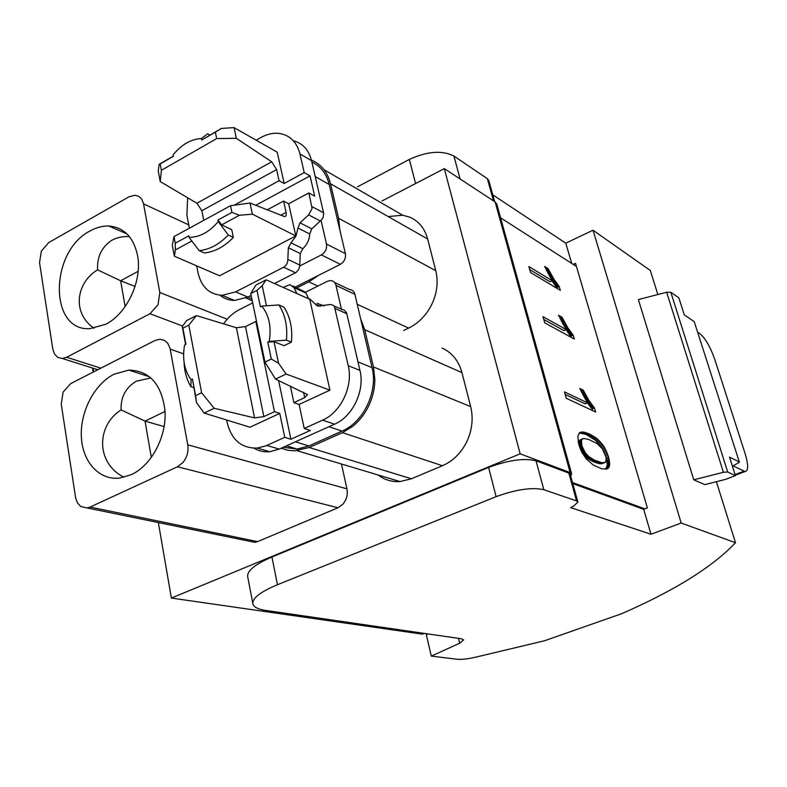 <?xml version="1.0" encoding="UTF-8"?>
<svg xmlns="http://www.w3.org/2000/svg" width="787" height="787" viewBox="0 0 787 787"><rect width="100%" height="100%" fill="white"/><g stroke="black" fill="none" stroke-linecap="round" stroke-linejoin="round"><path stroke-width="1.18" d="M381.99 200.99L444.301 168.615L495.141 201.954L496.784 204.128L571.588 473.744M444.301 168.615L520.158 453.814L570.152 472.574L571.647 473.941L570.683 476.056M252.765 603.137L247.797 577.294C246.39 571.313 254.447 564.545 271.948 556.999L488.599 467.439C508.392 460.09 524.211 457.886 536.036 460.818L568.853 473.095L570.201 474.325L577.845 501.899M572.769 483.592L643.697 509.317L644.878 508.864L572.474 482.52M158.344 522.568L171.379 598.061L520.158 453.814M171.379 598.061L422.373 634.155L424.39 633.417M177.498 466.77L183.007 462.451C187.119 457.198 188.703 451.315 187.749 444.803L170.022 348.297L167.739 343.23L164.522 340.387L159.702 339.246L154.793 340.574L70.771 383.554L63.098 392.093L61.248 404.203L75.67 498.092L77.342 502.706L80.746 506.503L87.062 507.959L90.102 507.054L177.498 466.77L337.967 507.782L342.965 504.113C346.654 499.607 347.982 494.511 346.939 488.835L341.46 464.005M337.967 507.782L257.624 541.613L254.811 542.361L249.194 541.2M378.055 474.964L382.039 477.611C387.568 480.68 393.569 481.988 400.042 481.555L411.404 478.771L442.451 465.727C453.037 461.074 461.172 453.017 466.858 441.566C472.2 429.948 473.469 418.291 470.665 406.594L461.939 372.615C458.831 361.322 452.614 353.324 443.297 348.621L442.176 348.11M297.014 287.826L308.829 281.864L318.637 275.293L340.368 264.324C344.332 261.815 346.005 258.254 345.385 253.63L339.856 230.011L338.607 218.294L330.52 183.784L427.656 239.012C424.744 228.476 418.861 221.226 410.007 217.261L402.698 215.235L388.158 216.553M427.656 239.012L435.782 270.698C438.398 281.618 437.129 292.705 431.984 303.979C426.515 315.105 418.723 323.152 408.62 328.11L403.662 330.451M576.448 266.468L500.581 217.812M588.351 439.313L583.679 438.497L582.203 439.205L581.485 440.622L581.888 445.865L585.243 452.722L588.853 456.647L594.254 460.021L601.681 462.707L605.095 462.382L606.088 460.592L606.02 457.139L602.37 448.787L597.028 443.553L588.351 439.313M564.476 391.916L587.555 402.855L579.763 388.463L583.187 390.136L589.099 400.721L594.48 408.01L595.631 412.004L566.276 398.291L564.476 391.916M542.981 316.689L566.256 329.576L558.544 315.272L562.007 317.23L567.85 327.776L573.211 335.183L574.313 339.04L544.702 322.827L542.981 316.689M530.556 272.538L528.874 266.557L552.248 280.693L544.614 266.459L548.086 268.593L553.881 279.1L559.223 286.586L560.305 290.344L530.556 272.538M589.129 433.824L597.018 438.595L604.003 446.514L608.538 456.863L609.62 465.038L608.931 467.262L607.151 468.885L601.799 468.845L593.319 465.058L586.374 459.028L581.908 452.397L578.415 442.953L577.894 435.89L579.862 432.466L583.521 432.053L589.129 433.824L586.718 434.817L595.769 440.543L602.498 448.964M657.853 294.535L650.328 270.492L593.034 230.237L681.158 523.03L650.997 534.235L643.697 509.317M593.024 230.217L565.774 243.173L571.716 263.438M644.878 508.864L647.376 507.91L575.523 263.34L573.231 264.412M428.049 633.948L426.328 634.725L431.286 656.112L459.647 643.254L463.661 639.861L461.546 638.798L264.707 610.269C258.008 609.168 254.093 607.18 252.991 604.308C251.643 598.651 259.799 592.119 277.457 584.721L496.115 496.656C516.095 489.406 531.992 487.094 543.827 489.711L576.556 500.906L577.884 502.067L573.625 506.11L570.654 507.625L650.997 534.235M281.215 448.216L287.776 450.253L294.722 450.853L309.183 447.498L342.434 432.663L352.724 426.338C359.452 420.888 364.824 413.992 368.837 405.63C372.763 397.228 374.769 388.522 374.858 379.541L373.471 366.978L364.725 329.704L360.623 318.755L354.907 294.328C354.081 291.347 352.271 289.754 349.497 289.537L334.544 282.444M52.788 349.035L54.51 354.042L57.746 357.377L62.281 358.508L66.659 357.268L149.973 313.738L158.03 304.795L159.81 292.479L143.391 203.105L141.65 199.062L138.768 196.337L135.118 195.235L128.94 196.829L48.705 242.593L41.357 251.112L39.537 262.612L52.788 349.035M330.52 183.784C327.608 172.333 321.499 164.562 312.203 160.459L311.426 160.145M245.987 297.988L252.243 300.732M492.76 194.822L565.774 243.173M494.649 201.62L488.845 180.685L487.35 178.659L493.498 200.872M460.08 178.964L453.902 156.033L487.35 178.659M453.902 156.033C442.117 150.12 427.272 151.242 409.368 159.407L415.575 183.548M357.564 186.804L409.368 159.407M681.158 523.03L735.481 542.715C712.776 566.768 674.931 590.388 621.946 613.594L544.555 640.756L476.086 657.076C467.99 658.955 461.743 659.683 457.336 659.27L431.286 656.112M716.396 481.703L735.481 542.696M666.638 292.262L723.401 472.289L727.69 472.013L735.392 475.633L725.821 479.313L704.867 484.635L693.75 479.804L638.355 299.562L666.638 292.262L670.839 292.302L678.856 297.85L684.287 314.918L694.203 321.588L739.396 462.205L733.061 465.894L745.063 471.511C748.496 470.951 748.476 464.851 744.994 453.214L714.901 359.807C710.395 346.978 705.408 338.282 699.938 333.698L697.813 332.291M130.996 474.777L119.663 478.063C99.152 480.532 82.399 461.821 81.346 436.667C80.126 411.552 94.47 384.066 114.095 374.179L128.871 370.097C149.52 370.726 161.542 384.115 164.926 410.273C167.09 436.155 151.438 465.776 130.996 474.777M105.714 324.293L89.954 328.651C48.676 331.612 49.62 251.289 90.043 230.994C96.319 227.473 102.585 225.81 108.832 226.017C123.893 227.345 133.456 237.084 137.499 255.234C142.595 280.192 127.14 313.669 105.714 324.293M339.856 230.011L329.202 184.492C326.448 173.593 320.673 166.126 311.878 162.083M251.87 298.922L247.777 297.152M295.332 287.068L318.637 275.293M735.392 475.633L729.51 457.119L739.101 461.861M723.401 472.289L693.75 479.804M739.357 462.087L694.203 321.588M164.995 411.473L145.024 421.124L121.1 409.899C120.627 397.169 125.684 387.607 136.289 381.213L150.858 377.947M121.1 409.899C96.407 425.462 95.542 462.963 124.021 477.266M94.046 328.277C71.45 312.705 76.447 282.513 97.549 269.852C96.968 256.867 101.73 246.99 111.852 240.232C117.037 237.467 122.89 236.248 129.412 236.592M274.466 283.536L296.02 272.518L298.765 269.479L299.729 266.006L321.381 254.919C325.395 252.361 327.097 248.731 326.487 244.029L321.057 220.399L323.113 217.419L323.693 213.356L311.544 160.637C308.75 149.845 302.68 143.204 293.325 140.735M151.32 457.336L145.024 421.124L164.07 426.584M97.549 269.852L120.637 280.762L125.133 306.615M138.138 271.308L120.637 280.762L135.069 286.448M255.736 205.309L310.048 175.895L314.692 196.15L308.848 192.943L312.105 208.525L308.612 214.871L320.289 221.029L321.057 220.399M320.289 221.029L311.77 228.86L309.734 233.995L297.968 228.004L300.024 222.81L308.612 214.871M299.729 266.006L300.231 253.522L302.867 248.682C307.078 244.668 309.37 239.779 309.734 233.995M219.986 295.214C224.138 298.617 228.968 300.368 234.477 300.457L247.915 297.083L251.142 295.43M302.867 248.682L291.033 242.849L295.991 236.041L297.968 228.004M291.033 242.849L288.376 247.757L287.826 259.366C287.875 262.858 286.468 265.475 283.615 267.226L235.667 291.879L222.15 295.322C209.401 294.495 201.374 287.009 198.058 272.863L196.701 265.878M311.544 160.637L299.936 153.898L304.205 172.599L284.176 183.489L279.09 180.725L276.621 169.569L201.826 210.719L196.907 203.243L271.702 161.807L276.621 169.569M310.048 175.895L304.205 172.599M299.936 153.898L299.729 153.052C296.414 141.562 289.547 135.01 279.11 133.416C273.069 132.757 266.98 134.134 260.841 137.558L256.159 140.204M187.611 197.744L186.883 215.294L189.382 228.2M308.848 192.943L288.672 203.754L295.814 235.923L252.371 214.162L239.445 215.245L221.668 224.866L231.762 229.696L233.345 237.408L228.299 235.028C219.298 244.364 209.588 249.568 199.16 250.65L204.295 252.942L205.446 252.814C215.028 251.535 223.99 246.744 232.352 238.441L233.345 237.408M191.841 241.009L175.353 249.932L174.36 256.208L219.612 275.784L295.814 235.923M267.226 209.863L283.576 201.069L288.672 203.754M234.211 205.21L279.09 180.725M234.044 127.602L236.307 138.286L216.671 138.591L215.343 132.157L221.363 128.448L234.044 127.602L277.221 152.196L284.176 183.489M174.36 256.208L172.294 245.278L173.986 236.612L230.532 205.722L250.02 203.036L252.371 214.162M250.02 203.036L284.491 216.582C286.065 216.523 286.596 215.136 286.084 212.411L283.576 201.069M203.744 220.35L201.826 210.719M173.337 156.111L159.122 164.306L158.266 171.074L160.253 181.581L196.907 203.243M236.307 138.286L271.702 161.807M221.363 128.448L201.738 139.988L201.442 138.532L207.611 133.751L209.932 135.03M230.532 205.722L231.919 212.411L239.445 215.245M231.919 212.411L217.93 220.016L221.668 224.866M217.93 220.016L218.245 221.54L228.299 235.028M175.353 249.932L175.235 243.222L188.791 235.854L189.087 237.369L199.16 250.65M173.986 236.612L175.235 243.222M160.253 181.581L161.394 170.287L160.184 163.922L159.122 164.306M216.671 138.591L161.394 170.287M201.442 138.532C190.936 139.122 181.502 144.562 173.12 154.842L173.376 156.328L160.184 163.922M215.343 132.157L201.738 139.988M189.087 237.369C199.721 237.29 209.44 232.008 218.245 221.54M295.42 441.812L308.858 445.944L297.102 449.072L283.33 447.262M308.858 445.944L342.079 431.089C363.643 422.088 378.193 391.395 372.064 367.627L360.623 318.755M341.509 309.429L335.98 285.386C335.154 282.356 333.334 280.743 330.52 280.536L327.382 281.284L305.533 292.243L308.583 298.548M324.096 305.936L317.072 303.31M195.57 395.664L192.451 379.059L191.064 379.698C184.315 370.313 182.161 358.764 184.591 345.04L185.939 344.362L182.899 328.179L188.811 325.159L201.61 392.743L195.57 395.664L196.524 402.649L204.128 413.077L214.192 408.286L201.61 392.743M185.624 344.519L182.25 326.546L186.647 320.594L196.416 315.587L236.395 327.746L245.495 326.605L255.805 321.45L256.601 321.775M182.899 328.179L182.25 326.546M278.598 380.544L290.895 439.225L284.737 437.326L279.759 413.411L249.991 427.203L204.128 413.077M192.451 379.059L196.524 402.649M184.06 362.148C184.404 371.474 186.696 379.659 190.926 386.712L193.71 387.617M190.926 386.712L191.084 379.728M188.811 325.159L196.416 315.587M214.192 408.286L254.565 417.907L236.395 327.746M223.587 323.851C227.758 317.84 232.726 313.246 238.51 310.088L252.686 302.887M226.666 420.012L227.138 422.481C231.437 439.903 241.481 448.442 257.27 448.078L266.055 445.796L284.737 437.326M279.759 413.411L274.466 411.67L263.852 416.608L254.565 417.907M274.466 411.67L255.805 321.45M283.163 287.422L289.941 284.628L294.013 287.678L296.896 293.571M253.926 448.206C258.716 451.049 263.979 452.21 269.705 451.699L279.247 449.102L266.862 445.442M279.247 449.102L334.564 424.173L322.591 420.15L304.235 428.472L299.109 404.449L293.876 402.659L290.354 386.053M290.895 439.225L310.324 430.44L304.235 428.472M293.02 286.015L305.533 292.243M334.564 424.173C352.783 416.49 365.07 390.539 359.954 370.382L346.585 312.803L344.48 310.344L333.963 306.025M299.109 404.449L329.94 390.175L309.763 299.326L266.154 279.818L262.209 285.642L266.449 305.779M322.591 420.15C340.948 412.349 353.363 386.083 348.248 365.719L334.445 306.664L332.783 305.061L330.589 304.5L317.623 306.123L309.911 299.09L307.294 298.214M329.94 390.175L286.114 374.051L275.519 379.098L307.55 394.612L304.717 397.612L293.876 402.659M275.519 379.098L264.944 362.099L250.748 293.521L255.883 285.081L266.154 279.818M291.397 342.129L286.399 340.122L269.213 341.41L267.767 342.119L274.014 341.735L284.068 345.69L291.397 342.129L291.544 340.604C292.489 328.09 290.157 317.279 284.569 308.17L283.871 307.097L278.883 304.953L261.815 306.084L260.389 306.802L256.955 290.344L262.209 285.642M274.014 341.735L278.529 363.191L286.114 374.051M278.529 363.191L271.299 359.02L264.944 362.099M250.748 293.521L256.955 290.344M267.767 342.119L271.299 359.02M269.213 341.41C271.574 327.117 269.115 315.341 261.815 306.084M286.399 340.122C287.727 326.389 285.219 314.662 278.883 304.953M552.031 280.792L557.216 288.495M529.71 269.548L549.985 281.746L552.248 280.693M559.223 286.586L556.97 287.629M548.086 268.593L546.07 269.538M548.637 269.715L546.631 270.659M549.198 270.817L547.191 271.761M549.769 271.909L547.762 272.843M550.339 272.981L548.323 273.925M550.91 274.043L548.903 274.978M551.5 275.086L549.474 276.03M552.09 276.109L550.054 277.054M552.681 277.122L550.644 278.077M553.281 278.126L551.244 279.07M553.881 279.1L551.844 280.054M554.481 280.054L552.228 281.107M555.071 280.959L552.818 282.012M555.642 281.825L553.389 282.867M556.202 282.641L553.94 283.684M556.743 283.409L554.481 284.451M557.265 284.137L555.012 285.179M557.776 284.815L555.524 285.858M558.278 285.455L556.016 286.498M558.76 286.045L556.498 287.088M566.089 329.655L571.244 337.357M543.768 319.492L563.945 330.609L566.256 329.576M573.211 335.183L570.919 336.206M562.007 317.23L559.911 318.174M562.567 318.361L560.472 319.306M563.128 319.473L561.042 320.407M563.699 320.565L561.613 321.509M564.279 321.647L562.184 322.591M564.859 322.709L562.764 323.654M565.45 323.752L563.344 324.706M566.04 324.785L563.925 325.739M566.64 325.798L564.515 326.753M567.24 326.792L565.105 327.756M567.85 327.776L565.715 328.73M568.45 328.72L566.158 329.753M569.04 329.625L566.748 330.648M569.621 330.481L567.319 331.504M570.172 331.288L567.88 332.321M570.723 332.055L568.421 333.078M571.244 332.773L568.952 333.796M571.756 333.442L569.463 334.465M572.257 334.072L569.965 335.095M572.739 334.652L570.447 335.665M587.505 402.885L592.129 408.994L592.581 410.588M565.184 394.425L585.194 403.859L587.555 402.855M594.48 408.01L592.129 408.994M583.187 390.136L580.993 391.07M583.757 391.277L581.554 392.211M584.328 392.398L582.124 393.333M584.908 393.51L582.695 394.444M585.489 394.592L583.275 395.527M586.079 395.664L583.856 396.599M586.679 396.707L584.436 397.661M587.269 397.74L585.016 398.694M587.879 398.753L585.607 399.717M588.489 399.747L586.207 400.711M589.099 400.721L586.807 401.695M589.709 401.665L587.407 402.639M590.299 402.56L587.948 403.554M590.88 403.406L588.519 404.4M591.44 404.213L589.089 405.197M591.981 404.961L589.63 405.954M592.513 405.669L590.161 406.653M593.024 406.318L590.673 407.312M593.526 406.928L591.175 407.922M594.008 407.489L591.657 408.473M587.545 433.175L585.135 434.168L586.718 434.817M579.202 432.978L585.135 434.168M606.108 457.68L607.298 465.078L605.665 469.249M581.898 452.368L586.404 457.64L593.113 461.605L600.166 463.799L604.632 462.638M583.078 438.634L579.458 440.631L579.084 445.363M586.089 432.663L583.669 433.657M590.565 434.483L588.164 435.477M591.962 435.201L589.552 436.185M593.3 435.968L590.899 436.952M594.588 436.795L592.188 437.779M595.828 437.661L593.428 438.644M597.018 438.595L594.618 439.569M598.159 439.569L595.769 440.543M599.251 440.602L596.861 441.576M600.294 441.684L597.913 442.658M601.298 442.815L598.907 443.789M602.252 444.006L599.861 444.97M603.147 445.235L600.766 446.209M604.003 446.514L601.612 447.488M604.8 447.852L602.409 448.816M605.547 449.229L603.265 450.144M606.246 450.656L604.052 451.541M606.895 452.132L604.741 452.997M607.495 453.656L605.331 454.522M608.036 455.23L605.803 456.135M608.538 456.863L606.147 457.818M608.922 458.29L606.531 459.244M609.236 459.628L606.836 460.582M609.463 460.877L607.072 461.831M609.62 462.048L607.22 463.002M609.699 463.13L607.298 464.084M609.699 464.123L607.298 465.078M609.62 465.038L607.22 465.993M609.463 465.865L607.062 466.819M609.236 466.612L606.836 467.567M608.931 467.262L606.521 468.226M608.449 467.94L606.039 468.904M607.859 468.481L606.088 469.19M581.445 431.984L579.35 432.84M582.419 431.945L579.989 432.948M583.521 432.053L581.101 433.047M584.741 432.289L582.321 433.283M582.577 438.871L580.137 439.874M582.203 439.205L579.763 440.208M581.908 439.628L579.458 440.631M581.662 440.1L579.222 441.104M581.485 440.622L579.045 441.625M581.367 441.212L578.917 442.215M581.308 441.851L578.858 442.855M581.308 442.54L578.858 443.543M581.367 443.288L578.907 444.291M581.485 444.094L579.025 445.098M581.652 444.95L579.252 445.934M581.888 445.865L579.557 446.819M582.164 446.75L579.852 447.695M582.478 447.636L580.186 448.56M582.833 448.501L580.531 449.436M583.236 449.367L580.914 450.302M583.679 450.213L581.308 451.177M584.161 451.059L581.741 452.043M584.682 451.895L582.223 452.889M585.243 452.722L582.793 453.715M585.853 453.538L583.403 454.532M586.502 454.345L584.052 455.339M587.21 455.132L584.761 456.126M587.997 455.909L585.538 456.893M588.853 456.647L586.404 457.64M589.788 457.375L587.338 458.359M590.791 458.073L588.342 459.057M591.873 458.742L589.433 459.726M593.034 459.401L590.584 460.375M594.254 460.021L591.814 461.005M595.552 460.621L593.113 461.605M596.92 461.202L594.49 462.176M598.287 461.723L595.848 462.697M599.527 462.146L597.097 463.12M600.658 462.471L598.238 463.445M601.681 462.707L599.261 463.671M602.586 462.835L600.166 463.799M603.383 462.864L600.963 463.828M604.062 462.805L601.652 463.769M495.141 201.954L570.152 472.574M568.853 473.095L576.556 500.906M543.827 489.711L536.036 460.818M488.599 467.439L496.115 496.656M277.457 584.721L271.948 556.999M459.647 643.254L458.467 638.355M187.749 444.803L346.939 488.835M170.199 349.123L183.597 353.855M90.102 507.054L257.624 541.613M364.725 329.704L461.939 372.615M373.471 366.978L470.665 406.594M309.183 447.498L411.404 478.771M342.434 432.663L442.451 465.727M66.659 357.268L100.864 368.159M149.973 313.738L182.633 326.025M159.81 292.479L227.187 319.227M143.559 203.882L188.732 224.866M308.829 281.864L317.879 286.055M357.249 304.294L408.62 328.11M338.607 218.294L435.782 270.698M93.673 371.838L93.082 368.237M96.89 370.195L96.762 369.398M735.058 474.581L744 471.177M315.223 176.563L329.202 184.492M326.487 244.029L345.385 253.63M321.381 254.919L340.368 264.324M670.839 292.302L727.69 472.013M311.947 206.568L323.595 212.815M311.77 228.86L300.024 222.81M300.231 253.522L288.376 247.757M299.709 265.022L287.826 259.366M295.538 272.784L283.615 267.226M247.915 297.083L235.667 291.879M286.084 212.411L280.792 215.235M328.917 426.721L342.079 431.089M372.064 367.627L358.006 361.912M335.98 285.386L354.907 294.328M263.852 416.608L245.495 326.605M294.013 287.678L305.917 293.049M359.954 370.382L348.248 365.719M320.24 306.291L314.908 303.92M346.89 313.777L335.203 308.524M303.566 392.251L304.717 397.612M87.101 507.949L254.801 542.351M297.093 450.715L400.052 481.555M62.321 358.498L97.804 369.723M324.096 169.766L402.698 215.235M93.171 372.094L92.512 368.05M149.461 376.766L128.871 370.097M108.832 226.017L126.943 233.877M251.368 296.522L250.089 295.971M735.265 475.23L745.063 471.511M234.477 300.457L222.15 295.322M297.102 449.072L286.438 445.855M269.705 451.699L257.27 448.078"/></g></svg>
